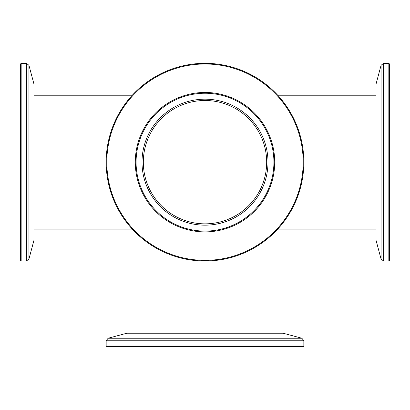 <?xml version="1.0" encoding="UTF-8"?>
<svg xmlns="http://www.w3.org/2000/svg" width="410" height="410" viewBox="0 0 410 410"><rect width="100%" height="100%" fill="white"/><g stroke="black" fill="none" stroke-linecap="round" stroke-linejoin="round"><path stroke-width="0.61" d="M205 100.496A61.674 61.674 0 0 0 143.326 162.17A61.674 61.674 0 0 0 205 223.845A61.674 61.674 0 0 0 266.674 162.17A61.674 61.674 0 0 0 205 100.496M271.948 333.228L271.948 234.884M138.052 333.228L138.052 234.884M132.286 95.222L33.943 95.222M132.286 229.118L33.943 229.118M376.057 95.222L277.713 95.222M376.057 229.118L277.713 229.118M146.636 124.04A69.715 69.715 0 0 1 243.13 103.807A69.715 69.715 0 0 1 263.363 200.3A69.715 69.715 0 0 1 166.87 220.534A69.715 69.715 0 0 1 146.636 124.04M262.702 199.865A68.926 68.926 0 0 0 242.699 104.468A68.926 68.926 0 0 0 147.298 124.471A68.926 68.926 0 0 0 167.3 219.873A68.926 68.926 0 0 0 262.702 199.865M122.805 108.471A98.18 98.18 0 0 0 151.3 244.365A98.18 98.18 0 0 0 287.195 215.87A98.18 98.18 0 0 0 258.7 79.976A98.18 98.18 0 0 0 122.805 108.471M287.743 216.229A98.841 98.841 0 0 1 150.941 244.913A98.841 98.841 0 0 1 122.257 108.112A98.841 98.841 0 0 1 259.058 79.422A98.841 98.841 0 0 1 287.743 216.229M257.736 196.626A62.991 62.991 0 0 0 239.455 109.434A62.991 62.991 0 0 0 152.264 127.715A62.991 62.991 0 0 0 170.545 214.907A62.991 62.991 0 0 0 257.736 196.626M388.839 63.33L389.5 63.991L389.5 260.35L388.839 261.011L388.839 63.33L383.616 63.33L383.616 261.011L381.069 259.053L381.069 65.282L383.616 63.33M381.069 259.053L376.057 240.352L376.057 83.988L381.069 65.282M21.161 261.011L20.5 260.35L20.5 63.991L21.161 63.33L21.161 261.011L26.383 261.011L26.383 63.33L21.161 63.33M28.931 259.053L28.931 65.282L33.943 83.988L33.943 240.352L28.931 259.053L26.383 261.011M303.841 346.009L303.18 346.67L106.82 346.67L106.159 346.009L303.841 346.009L303.841 340.787L106.159 340.787L108.112 338.24L301.888 338.24L303.841 340.787M108.112 338.24L126.818 333.228L283.182 333.228L301.888 338.24M388.839 261.011L383.616 261.011M28.931 65.282L26.383 63.33M106.159 346.009L106.159 340.787"/></g></svg>
